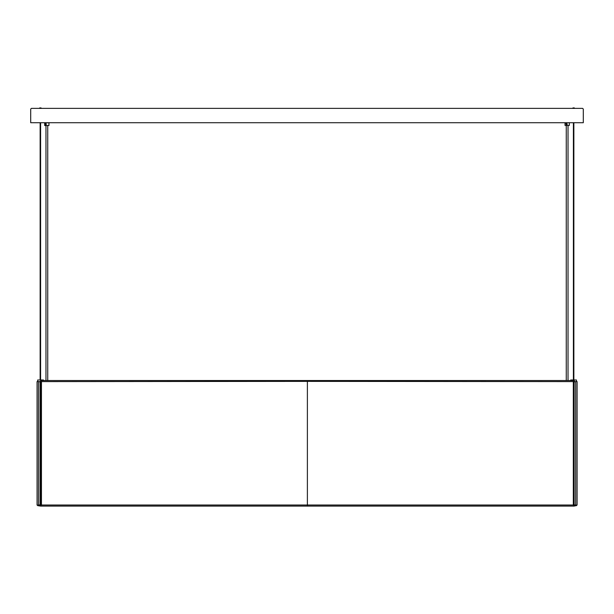 <?xml version="1.0" encoding="UTF-8"?>
<svg xmlns="http://www.w3.org/2000/svg" width="614" height="614" viewBox="0 0 614 614"><rect width="100%" height="100%" fill="white"/><g stroke="black" fill="none" stroke-linecap="round" stroke-linejoin="round"><path stroke-width="0.92" d="M40.877 506.113L574.22 506.097L573.33 505.038L41.483 505.038L40.601 506.097L37.7 505.598L40.601 505.598M37.7 380.012L43.441 380.012L37.7 380.012L37.7 381.624M574.22 505.598L576.485 505.598L576.485 505.061M574.197 380.588L574.197 506.043L576.485 505.598M570.744 380.012L576.485 380.012L570.744 380.012L570.744 380.519M41.069 107.887L39.71 107.887L41.069 107.887L41.069 108.356L572.931 108.356L572.931 107.887L574.29 107.887L572.931 107.887M569.308 125.433L565.003 125.433L569.308 125.433L569.308 122.708M38.482 505.061L37.078 505.061L37.078 381.624L39.403 381.624L40.171 382.345L40.171 504.347L39.473 505.061L38.482 505.061L38.482 381.624M575.694 381.624L577.106 381.624L577.106 505.061L574.781 505.061L574.013 504.347L574.013 382.345L574.704 381.624L575.694 381.624L575.694 505.061M573.944 380.519L40.601 380.542L40.616 506.113L573.944 506.113M44.692 125.509L48.997 125.509L48.997 122.777L44.692 122.777L44.768 125.578L48.997 125.509M30.7 121.81L30.7 109.069L30.7 122.708L583.3 122.708L583.3 109.069L583.3 121.81M30.7 109.069L31.421 108.356L582.579 108.356L583.3 109.069M31.421 108.356L39.71 108.356L39.71 107.887M574.29 107.887L574.29 108.356L582.579 108.356M566.545 123.353L567.275 124.074L566.545 124.788L565.885 123.867L566.545 123.353L567.206 124.274L566.545 124.788M566.937 123.974L566.162 124.166L566.937 123.974M566.691 123.706L566.277 123.767M566.162 124.166L566.553 124.435M566.423 123.767L566.308 124.166M40.601 505.061L38.559 505.061M38.559 381.624L40.601 381.624M40.171 382.345L39.403 381.624M40.171 504.347L39.403 505.061M40.094 504.347L40.094 382.345M574.22 381.624L575.617 381.624M575.617 505.061L574.22 505.061M574.013 504.347L574.781 505.061M574.013 382.345L574.781 381.624M574.09 382.345L574.09 504.347M40.601 380.542L41.483 381.593L307.407 381.355L307.407 380.519L574.197 380.519L573.33 381.593L573.33 505.038M40.616 380.588L40.616 506.043M307.407 506.113L307.407 381.355L573.33 381.593M41.483 505.038L41.483 381.593M45.666 124.857L45.137 124.143L45.666 123.422L46.342 124.143L45.666 124.857M45.989 123.521L45.989 124.765M37.7 505.598L37.7 505.061M43.441 380.012L43.441 380.519M576.485 380.012L576.485 381.624M40.616 379.828L40.616 122.708M40.163 379.828L40.163 122.708M573.384 379.828L573.384 122.708M573.837 379.828L573.837 122.708M565.003 125.433L565.003 122.708M574.22 505.782L574.22 504.854M574.22 381.831L574.22 380.542M47.746 125.578L47.746 380.519M45.95 123.567L45.95 124.719M45.95 125.578L45.95 380.519M568.05 125.509L568.05 380.519M566.254 125.509L566.254 380.519"/></g></svg>
